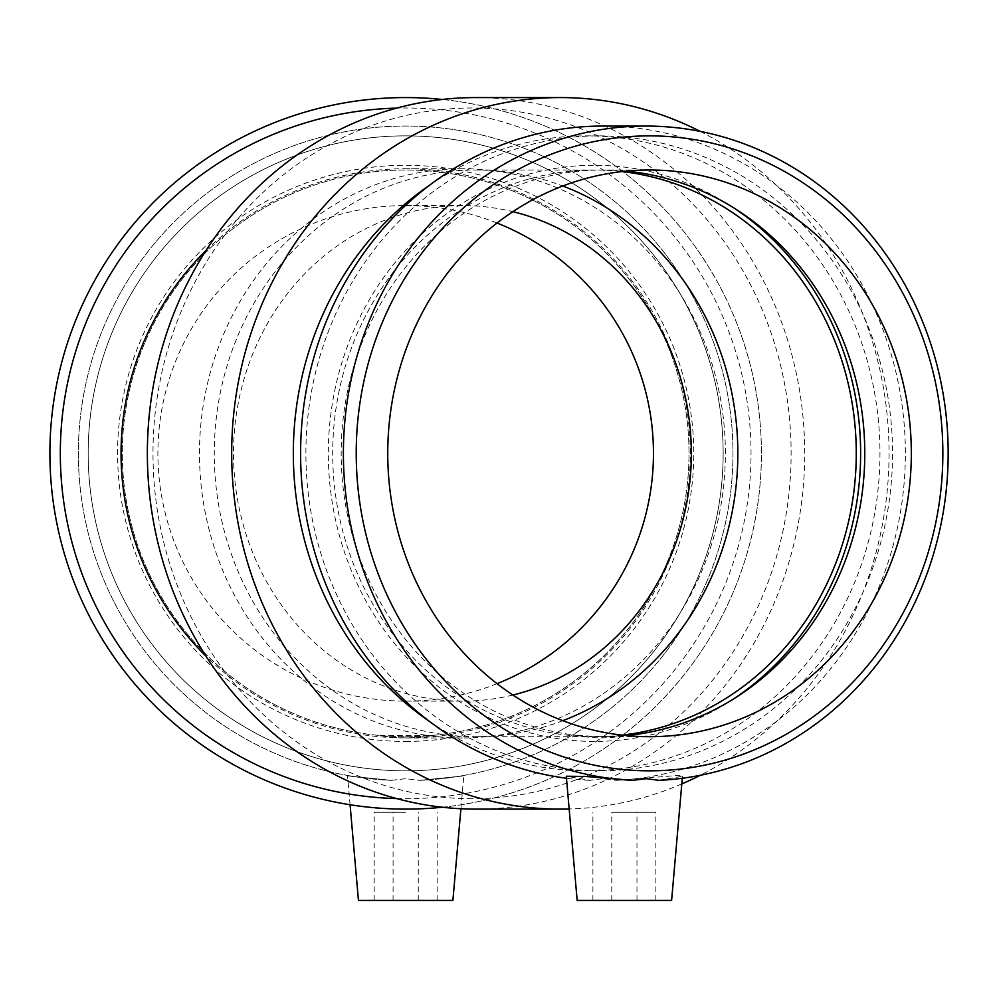 <?xml version="1.0" encoding="UTF-8"?>
<svg xmlns="http://www.w3.org/2000/svg" width="998" height="998" viewBox="0 0 998 998"><rect width="100%" height="100%" fill="white"/><g stroke="black" fill="none" stroke-linecap="round" stroke-linejoin="round"><path stroke-width="0.75" stroke-dasharray="4.99 3.74" d="M497.041 223.028A247.778 247.778 0 0 0 157.896 453.354A247.778 247.778 0 0 0 497.041 683.667M512.885 695.032A247.778 228.916 -90 0 1 462.423 701.132A247.778 228.916 -90 0 1 233.507 453.354A247.778 228.916 -90 0 1 462.423 205.576A247.778 228.916 -90 0 1 512.885 211.663M725.371 453.354A284.617 262.948 90 0 0 462.423 168.737A284.617 262.948 90 0 0 199.475 453.354A284.617 262.948 90 0 0 462.423 737.959A284.617 262.948 90 0 0 725.371 453.354M206 250.523A284.617 284.617 0 0 1 690.279 453.354A284.617 284.617 0 0 1 206 656.173M472.054 798.699A345.345 319.061 -90 0 1 152.993 453.354A345.345 319.061 -90 0 1 472.054 107.996A345.345 319.061 -90 0 1 791.115 453.354A345.345 319.061 -90 0 1 472.054 798.699M476.046 97.579A355.775 328.691 -90 0 1 804.725 453.354A355.775 328.691 -90 0 1 476.046 809.116M619.558 812.26L636.974 812.26L619.558 812.26M619.558 900.421L636.974 900.421L619.558 900.421M612.335 900.421L655.861 900.421L612.335 900.421M612.335 812.26L655.861 812.26L612.335 812.26M671.604 900.421L577.156 900.421M659.042 780.336L682.47 776.219L678.116 775.446L616.24 780.336L602.231 778.702L589.718 780.336L566.29 776.219M626.195 735.576L600.833 736.699L578.99 735.514C592.163 738.657 608.156 738.657 626.969 735.514M599.224 770.83A317.489 293.325 -90 0 1 305.899 453.354A317.489 293.325 -90 0 1 599.224 135.865A317.489 293.325 -90 0 1 892.549 453.354A317.489 293.325 -90 0 1 599.224 770.83L586.649 770.83A317.489 293.325 -90 0 1 429.414 721.367M589.718 780.336A327.307 302.394 -90 0 1 566.465 778.265M602.979 126.047A327.307 302.394 -90 0 1 905.298 446.168A327.307 302.394 -90 0 1 616.24 780.336M578.99 735.514A283.357 261.788 -90 0 1 341.466 440.355A283.357 261.788 -90 0 1 602.979 169.997L649.536 169.997M602.979 169.997A283.357 261.788 -90 0 1 626.257 171.12M429.414 185.329A317.489 293.325 -90 0 1 586.649 135.865A317.489 293.325 -90 0 1 879.962 453.354A317.489 293.325 -90 0 1 586.649 770.83M700.222 131.387A355.775 328.691 -90 0 1 889.056 453.354A355.775 328.691 -90 0 1 700.222 775.309M681.796 783.954A355.775 328.691 -90 0 1 569.159 808.991M562.785 720.693A283.357 261.788 -90 0 1 476.046 736.699A283.357 261.788 -90 0 1 214.258 453.354A283.357 261.788 -90 0 1 476.046 169.997A283.357 261.788 -90 0 1 562.785 186.002M476.046 169.997L594.484 169.997A283.357 261.788 -90 0 1 622.016 171.569M622.016 735.127A283.357 261.788 -90 0 1 594.484 736.699A283.357 261.788 -90 0 1 332.696 453.354A283.357 261.788 -90 0 1 594.484 169.997M734.191 698.55A288.073 266.142 -90 0 1 731.06 700.596A288.073 266.142 -90 0 1 594.484 741.427A288.073 266.142 -90 0 1 328.342 453.354A288.073 266.142 -90 0 1 594.484 165.269A288.073 266.142 -90 0 1 731.06 206.099A288.073 266.142 -90 0 1 734.191 208.158M396.63 798.575A345.345 345.345 0 0 0 751.02 453.354A345.345 345.345 0 0 0 396.63 108.121M442.251 807.232A355.775 355.775 0 0 0 442.251 99.463M405.675 812.26L374.188 812.26L405.675 812.26M452.892 900.421L358.444 900.421M391.316 780.336L405.675 778.702L420.021 780.336L405.675 778.702L391.316 780.336C334.218 774.56 334.218 774.56 391.316 780.336C334.218 774.56 334.218 774.56 391.316 780.336A327.307 327.307 0 0 1 124.638 285.565A327.307 327.307 0 0 1 686.699 285.565A327.307 327.307 0 0 1 420.021 780.336C477.119 774.56 477.119 774.56 420.021 780.336C477.119 774.56 477.119 774.56 420.021 780.336A327.307 327.307 0 0 0 686.699 285.565A327.307 327.307 0 0 0 124.638 285.565A327.307 327.307 0 0 0 391.316 780.336M431.635 735.514C414.32 738.657 397.017 738.657 379.702 735.514L431.635 735.514A283.357 283.357 0 0 0 688.72 440.355A283.357 283.357 0 0 0 405.675 169.997A283.357 283.357 0 0 0 122.317 453.354A283.357 283.357 0 0 0 405.675 736.699A283.357 283.357 0 0 0 689.019 453.354A283.357 283.357 0 0 0 405.675 169.997A283.357 283.357 0 0 0 122.617 440.355A283.357 283.357 0 0 0 379.702 735.514M405.675 770.83A317.489 317.489 0 0 0 680.624 294.61A317.489 317.489 0 0 0 130.713 294.61A317.489 317.489 0 0 0 405.675 770.83A317.489 317.489 0 0 0 680.624 294.61A317.489 317.489 0 0 0 130.713 294.61A317.489 317.489 0 0 0 405.675 770.83A317.489 317.489 0 0 0 680.624 294.61A317.489 317.489 0 0 0 130.713 294.61A317.489 317.489 0 0 0 405.675 770.83M405.675 809.116A355.775 355.775 0 0 0 713.77 275.46A355.775 355.775 0 0 0 97.567 275.46A355.775 355.775 0 0 0 405.675 809.116M405.675 736.699A283.357 283.357 0 0 0 689.019 453.354A283.357 283.357 0 0 0 405.675 169.997A283.357 283.357 0 0 0 122.317 453.354A283.357 283.357 0 0 0 405.675 736.699A283.357 283.357 0 0 0 689.019 453.354A283.357 283.357 0 0 0 405.675 169.997A283.357 283.357 0 0 0 122.317 453.354A283.357 283.357 0 0 0 405.675 736.699M405.675 741.427A288.073 288.073 0 0 0 693.747 453.354A288.073 288.073 0 0 0 405.675 165.269A288.073 288.073 0 0 0 117.589 453.354A288.073 288.073 0 0 0 405.675 741.427M462.423 205.576L405.675 205.576M462.423 701.132L405.675 701.132M462.423 168.737L405.675 168.737M462.423 737.959L405.675 737.959M636.974 900.421L636.974 812.26M611.786 900.421L611.786 812.26M592.899 900.421L592.899 812.26M655.861 900.421L655.861 812.26M682.295 778.265L682.47 776.219M600.833 736.699L649.536 736.699M599.224 135.865L586.649 135.865M476.046 736.699L594.484 736.699M737.322 210.141L731.06 206.099M737.322 696.554L731.06 700.596M418.262 900.421L418.262 812.26M393.075 900.421L393.075 812.26M437.149 900.421L437.149 812.26M374.188 900.421L374.188 812.26M460.914 808.742L463.833 775.446M350.073 804.75L347.504 775.446"/><path stroke-width="1.5" d="M497.041 683.667A247.778 247.778 0 0 0 497.041 223.028M512.885 211.663A247.778 228.916 -90 0 1 691.34 453.354A247.778 228.916 -90 0 1 512.885 695.032M206 656.173A284.617 284.617 0 0 1 206 250.523M569.159 808.991A355.775 328.691 -90 0 1 560.365 809.116L476.046 809.116A355.775 328.691 -90 0 1 147.355 453.354A355.775 328.691 -90 0 1 476.046 97.579L560.365 97.579A355.775 328.691 -90 0 1 700.222 131.387M632.52 780.336A327.307 302.394 -90 0 1 343.462 446.168A327.307 302.394 -90 0 1 645.781 126.047A327.307 302.394 -90 0 1 948.1 446.168A327.307 302.394 -90 0 1 659.042 780.336L646.529 778.702L632.52 780.336L586.275 776.506L566.29 776.219L577.156 900.421L671.604 900.421L682.295 778.265M626.195 735.576L626.969 735.514A283.357 261.788 -90 0 0 737.322 696.554A283.357 261.788 -90 0 0 737.322 210.141A283.357 261.788 -90 0 0 626.257 171.12M566.465 778.265A327.307 302.394 -90 0 1 301.147 433.556A327.307 302.394 -90 0 1 602.979 126.047L645.781 126.047M649.536 736.699A283.357 261.788 -90 0 1 387.748 453.354A283.357 261.788 -90 0 1 649.536 169.997A283.357 261.788 -90 0 1 911.324 453.354A283.357 261.788 -90 0 1 649.536 736.699M649.536 770.83A317.489 293.325 -90 0 1 395.52 294.61A317.489 293.325 -90 0 1 903.564 294.61A317.489 293.325 -90 0 1 649.536 770.83M429.414 721.367A317.489 293.325 -90 0 1 429.414 185.329M560.365 809.116A355.775 328.691 -90 0 1 231.686 453.354A355.775 328.691 -90 0 1 560.365 97.579M700.222 775.309A355.775 328.691 -90 0 1 681.796 783.954M562.785 186.002A283.357 261.788 -90 0 1 737.834 453.354A283.357 261.788 -90 0 1 562.785 720.693M622.016 171.569A283.357 261.788 -90 0 1 856.272 453.354A283.357 261.788 -90 0 1 622.016 735.127M734.191 208.158A288.073 266.142 -90 0 1 734.191 698.55M396.63 108.121A345.345 345.345 0 0 0 60.317 453.354A345.345 345.345 0 0 0 396.63 798.575M442.251 99.463A355.775 355.775 0 0 0 50.374 435.041A355.775 355.775 0 0 0 442.251 807.232M350.073 804.75L358.444 900.421L452.892 900.421L460.914 808.742"/></g></svg>
